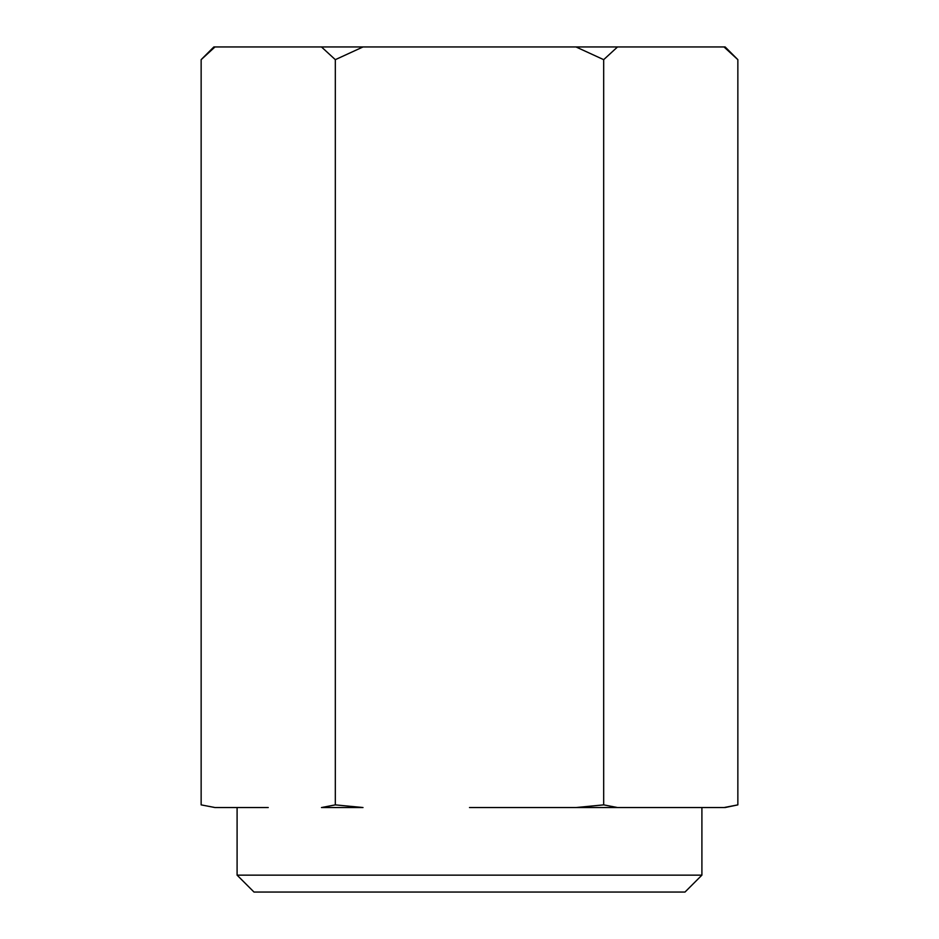 <?xml version="1.0" encoding="UTF-8"?>
<svg xmlns="http://www.w3.org/2000/svg" width="939" height="939" viewBox="0 0 939 939"><rect width="100%" height="100%" fill="white"/><g stroke="black" fill="none" stroke-linecap="round" stroke-linejoin="round"><path stroke-width="1.41" d="M268.237 807.54L214.984 807.54L201.146 804.876L214.984 807.54L201.146 804.876L201.146 59.662L214.984 46.95L725.143 46.95L737.854 59.662L737.854 804.876L725.143 807.54L617.522 807.54L603.683 804.876L603.683 59.662L617.522 46.95M670.763 807.54L576.006 807.54L617.522 807.54L603.683 804.876L575.994 807.54L469.5 807.54M237.098 807.54L237.098 875.148L701.903 875.148L701.903 807.54M201.146 59.662L213.857 46.95L214.984 46.95M724.016 46.95L737.854 59.662M575.994 46.95L603.683 59.662M335.317 804.876L363.006 807.54L321.478 807.54L335.317 804.876L335.317 59.662L363.006 46.95M724.016 807.54L737.854 804.876M321.478 46.95L335.317 59.662M237.098 875.148L254 892.05L685.001 892.05L701.903 875.148"/></g></svg>
